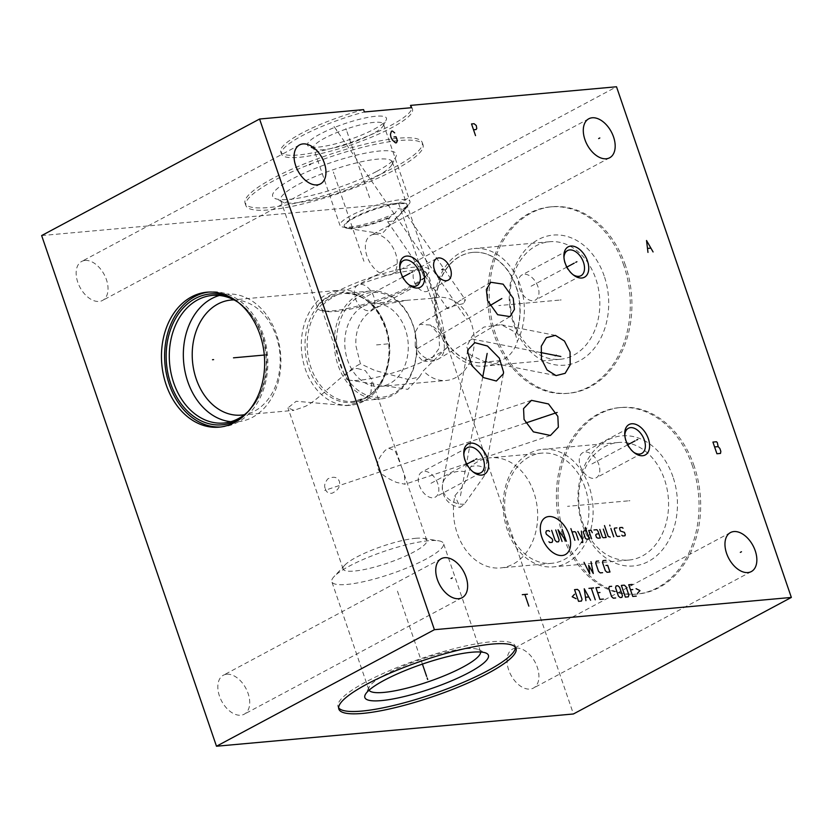 <?xml version="1.0" encoding="UTF-8"?>
<svg xmlns="http://www.w3.org/2000/svg" width="833" height="833" viewBox="0 0 833 833"><rect width="100%" height="100%" fill="white"/><g stroke="black" fill="none" stroke-linecap="round" stroke-linejoin="round"><path stroke-width="0.62" stroke-dasharray="4.17 3.12" d="M363.573 109.623A69.243 13.807 161.1 0 0 280.679 151.783A69.243 13.807 161.1 0 0 350.662 142.422A69.243 13.807 161.1 0 0 411.7 106.926A69.243 13.807 161.1 0 0 410.523 105.385M41.65 235.562L398.591 203.304L616.514 86.767M394.332 167.371A93.64 18.67 161.1 0 0 422.248 142.526A93.64 18.67 161.1 0 0 366.197 143.89A93.64 18.67 161.1 0 0 272.974 178.345A93.64 18.67 161.1 0 0 245.069 203.19A93.64 18.67 161.1 0 0 301.119 201.825A93.64 18.67 161.1 0 0 394.332 167.371M395.134 169.713A93.64 18.67 161.1 0 0 423.049 144.859A93.64 18.67 161.1 0 0 366.999 146.223A93.64 18.67 161.1 0 0 273.776 180.678A93.64 18.67 -18.9 0 0 245.86 205.522A93.64 18.67 -18.9 0 0 301.921 204.158A93.64 18.67 -18.9 0 0 395.134 169.713M376.776 171.369A65.318 13.026 161.1 0 0 395.81 156.989A65.318 13.026 161.1 0 0 362.928 153.678A65.318 13.026 161.1 0 0 292.133 179.012A65.318 13.026 -18.9 0 0 274.817 198.41A65.318 13.026 -18.9 0 0 376.776 171.369M280.617 200.149A59.018 11.766 -18.9 0 0 282.564 202.013A59.018 11.766 -18.9 0 0 374.694 177.575A59.018 11.766 161.1 0 0 391.895 164.58A59.018 11.766 161.1 0 0 392.291 161.914A59.018 11.766 161.1 0 0 356.961 162.768A59.018 11.766 161.1 0 0 298.214 184.489A59.018 11.766 -18.9 0 0 280.617 200.149L317.581 308.116A59.018 11.766 -18.9 0 1 335.178 292.456A59.018 11.766 161.1 0 1 393.926 270.746A59.018 11.766 161.1 0 1 429.255 269.882A59.018 11.766 161.1 0 1 427.017 275.025A59.018 11.766 161.1 0 1 411.669 285.542A59.018 11.766 -18.9 0 1 322.506 310.813A59.018 11.766 -18.9 0 1 317.581 308.116M409.951 287.739A55.322 11.027 161.1 0 0 424.341 277.889A55.322 11.027 161.1 0 0 426.434 273.057A55.322 11.027 161.1 0 0 393.322 273.87A55.322 11.027 161.1 0 0 338.25 294.216A55.322 11.027 161.1 0 0 321.767 308.897A55.322 11.027 161.1 0 0 326.38 311.427A55.322 11.027 161.1 0 0 409.951 287.739M384.908 304.284L407.587 300.224L434.607 298.152L440.418 314.666C444.291 330.149 443.729 335.709 448.269 346.257L423.299 370.789L419.395 377.005L408.243 379.494L374.694 370.393L360.387 363.771L355.868 345.653C354.962 324.683 364.646 310.886 384.908 304.284M419.395 377.005L407.785 389.375L349.933 380.212A55.322 11.027 -18.9 0 0 433.493 356.524A55.322 11.027 161.1 0 0 447.883 346.674A55.322 11.027 161.1 0 0 448.269 346.257M363.292 306.242A41.702 31.675 84.8 0 1 372.778 303.368A41.702 31.675 84.8 0 1 407.108 335.647A41.702 31.675 84.8 0 1 389.771 383.565A41.702 31.675 84.8 0 1 380.285 386.439A41.702 31.675 84.8 0 1 345.955 354.16A41.702 31.675 84.8 0 1 363.292 306.242M434.607 298.152A41.702 31.675 84.8 0 1 438.762 297.402A41.702 31.675 84.8 0 1 473.092 329.681A41.702 31.675 84.8 0 1 455.755 377.609A41.702 31.675 -95.2 0 1 446.269 380.473A41.702 31.675 -95.2 0 1 423.299 370.789M415.23 345.987L415.323 331.898L419.77 324.329L430.484 325.068A19.669 13.911 -120.6 0 1 443.041 339.854A19.669 13.911 59.4 0 1 438.762 358.804A19.669 13.911 59.4 0 1 415.23 345.987L417.375 355.285L422.196 360.439L431.733 358.346L439.512 347.85L439.053 334.762L430.484 325.068M463.46 303.597L448.602 307.242L447.519 308.647L451.226 307.533L460.357 300.276L465.439 299.974L463.46 303.597M515.971 648.095A22.116 13.692 -118.1 0 1 536.296 664.682A22.116 13.692 -118.1 0 1 533.412 688.089A22.116 13.692 -118.1 0 1 530.007 689.089A22.116 13.692 -118.1 0 1 509.671 672.502A22.116 13.692 -118.1 0 1 512.555 649.094A22.116 13.692 -118.1 0 1 515.971 648.095M398.591 203.304L573.427 713.975M226.743 674.23A22.116 13.692 -118.1 0 1 247.078 690.817A22.116 13.692 -118.1 0 1 244.194 714.225A22.116 13.692 -118.1 0 1 240.779 715.224A22.116 13.692 -118.1 0 1 220.453 698.637A22.116 13.692 -118.1 0 1 223.338 675.23A22.116 13.692 -118.1 0 1 226.743 674.23M374.298 234.302A22.116 13.692 -118.1 0 1 394.623 250.9A22.116 13.692 -118.1 0 1 391.739 274.307A22.116 13.692 -118.1 0 1 388.334 275.306A22.116 13.692 -118.1 0 1 367.999 258.709A22.116 13.692 -118.1 0 1 370.883 235.302A22.116 13.692 -118.1 0 1 374.298 234.302M85.07 260.437A22.116 13.692 -118.1 0 1 105.406 277.035A22.116 13.692 -118.1 0 1 102.521 300.442A22.116 13.692 -118.1 0 1 99.117 301.442A22.116 13.692 -118.1 0 1 78.781 284.844A22.116 13.692 -118.1 0 1 81.665 261.437A22.116 13.692 -118.1 0 1 85.07 260.437M694.17 466.084A93.64 71.107 -95.2 0 0 620.908 407.493A93.64 71.107 -95.2 0 0 564.503 535.421A93.64 71.107 -95.2 0 0 637.766 594.012A93.64 71.107 -95.2 0 0 694.17 466.084M625.427 265.321A93.64 71.107 -95.2 0 0 552.175 206.73A93.64 71.107 -95.2 0 0 495.77 334.658A93.64 71.107 -95.2 0 0 569.022 393.249A93.64 71.107 -95.2 0 0 625.427 265.321M692.535 466.23A93.64 71.107 -95.2 0 0 619.273 407.639A93.64 71.107 -95.2 0 0 562.869 535.567A93.64 71.107 84.8 0 0 636.131 594.168A93.64 71.107 84.8 0 0 692.535 466.23M672.929 476.726A65.318 49.595 -95.2 0 0 606.976 440.355A65.318 49.595 -95.2 0 0 582.486 525.082A65.318 49.595 84.8 0 0 648.438 561.452A65.318 49.595 84.8 0 0 672.929 476.726M628.936 560.047A59.018 44.815 84.8 0 0 664.484 479.423A59.018 44.815 -95.2 0 0 618.315 442.49A59.018 44.815 -95.2 0 0 582.767 523.124A59.018 44.815 84.8 0 0 628.936 560.047L553.466 566.867A59.018 44.815 84.8 0 1 507.297 529.944A59.018 44.815 -95.2 0 1 542.845 449.31A59.018 44.815 -95.2 0 1 589.025 486.243A59.018 44.815 84.8 0 1 553.466 566.867M585.078 487.732A55.322 42.004 -95.2 0 0 541.794 453.121A55.322 42.004 -95.2 0 0 508.474 528.695A55.322 42.004 -95.2 0 0 551.758 563.306A55.322 42.004 -95.2 0 0 585.078 487.732M470.874 466.522L468.677 472.686C467.584 477.163 465.168 482.307 461.42 488.107L454.87 495.75A55.322 42.004 -95.2 0 0 457.234 533.328A55.322 42.004 84.8 0 0 500.518 567.939A55.322 42.004 84.8 0 0 533.838 492.365A55.322 42.004 -95.2 0 0 490.554 457.754A55.322 42.004 -95.2 0 0 470.874 466.522C480.87 464.533 485.379 467.105 484.41 474.248L484.192 476.039L464.293 504.225L460.16 507.349L454.87 495.75M623.802 265.467A93.64 71.107 -95.2 0 0 550.54 206.876A93.64 71.107 -95.2 0 0 494.136 334.804A93.64 71.107 84.8 0 0 567.398 393.395A93.64 71.107 84.8 0 0 623.802 265.467M604.185 275.952A65.318 49.595 -95.2 0 0 538.233 239.592A65.318 49.595 -95.2 0 0 513.753 324.318A65.318 49.595 84.8 0 0 579.695 360.689A65.318 49.595 84.8 0 0 604.185 275.952M560.203 359.283A59.018 44.815 84.8 0 0 595.751 278.659A59.018 44.815 -95.2 0 0 549.572 241.726A59.018 44.815 -95.2 0 0 514.023 322.361A59.018 44.815 84.8 0 0 560.203 359.283L484.733 366.104A59.018 44.815 84.8 0 1 438.564 329.17A59.018 44.815 -95.2 0 1 474.112 248.546A59.018 44.815 -95.2 0 1 520.281 285.48A59.018 44.815 84.8 0 1 517.387 341.322L515.544 334.429L512.909 330.868L501.237 324.714L483.973 327.057L472.509 335.553L466.615 346.653L470.218 354.837L483.806 361.376L487.295 361.866L500.643 360.585C508.619 357.638 514.2 351.224 517.387 341.322M500.643 360.585A59.018 44.815 84.8 0 1 484.733 366.104M515.637 334.814A55.322 42.004 -95.2 0 0 512.566 278.097A55.322 42.004 -95.2 0 0 473.061 252.357L472.811 252.378A55.322 42.004 -95.2 0 1 516.085 286.989A55.322 42.004 84.8 0 1 515.544 334.429M487.118 361.866A55.322 42.004 84.8 0 1 482.765 362.563A55.322 42.004 84.8 0 1 439.491 327.952A55.322 42.004 -95.2 0 1 472.811 252.378M473.061 252.357A55.322 42.004 -95.2 0 0 436.2 311.23A55.322 42.004 -95.2 0 0 483.015 362.542A55.322 42.004 -95.2 0 0 487.295 361.866M338.844 709.081L338.042 706.748A93.64 18.67 161.1 0 1 391.218 669.951A93.64 18.67 161.1 0 1 491.47 641.743A93.64 18.67 -18.9 0 1 515.231 646.075A93.64 18.67 -18.9 0 1 515.429 647.314M338.042 706.748A93.64 18.67 161.1 0 0 338.635 707.842M369.05 690.203A59.018 11.766 161.1 0 1 368.8 689.693A59.018 11.766 161.1 0 1 369.196 687.027A59.018 11.766 161.1 0 1 407.681 664.297A59.018 11.766 161.1 0 1 465.501 648.73A59.018 11.766 -18.9 0 1 478.527 649.594A59.018 11.766 -18.9 0 1 480.474 651.458A59.018 11.766 -18.9 0 1 480.589 652.01M428.526 540.752A59.018 11.766 161.1 0 0 374.902 554.705A59.018 11.766 161.1 0 0 334.075 576.571A59.018 11.766 161.1 0 0 331.836 581.726A59.018 11.766 161.1 0 0 346.809 584.454A59.018 11.766 -18.9 0 0 409.992 566.679A59.018 11.766 -18.9 0 0 443.51 543.491A59.018 11.766 -18.9 0 0 438.585 540.794A59.018 11.766 -18.9 0 0 428.526 540.752M415.573 538.316A44.222 8.819 -18.9 0 1 423.112 538.337A44.222 8.819 -18.9 0 1 426.798 540.367A44.222 8.819 -18.9 0 1 401.683 557.735A44.222 8.819 -18.9 0 1 354.337 571.063A44.222 8.819 -18.9 0 1 343.123 569.012A44.222 8.819 -18.9 0 1 344.8 565.149A44.222 8.819 -18.9 0 1 375.391 548.77A44.222 8.819 -18.9 0 1 415.573 538.316M357.451 368.53L365.312 370.602L371.633 379.234L371.039 392.426L362.022 401.412L346.497 405.609L296.215 401.277L287.958 407.889L293.976 410.357L304.711 406.598C318.123 401.454 347.507 367.155 357.451 368.53M402.204 468.573L395.154 450.851L388.751 448.206L385.408 450.184C378.63 457.473 376.131 463.554 377.911 468.448C379.359 472.988 385.533 477.621 396.425 482.369L404.994 484.254L404.38 474.872L402.204 468.573M326.994 294.174A57.758 43.857 84.8 0 1 340.124 290.196A57.758 43.857 84.8 0 1 387.678 334.897A57.758 43.857 84.8 0 1 363.657 401.267A57.758 43.857 -95.2 0 1 350.526 405.244A57.758 43.857 -95.2 0 1 302.973 360.543A57.758 43.857 -95.2 0 1 326.994 294.174M234.042 299.922A57.758 43.857 84.8 0 1 278.94 346.715A57.758 43.857 84.8 0 1 254.534 411.127A57.758 43.857 -95.2 0 1 244.413 414.699M325.411 488.909C326.172 492.053 328.348 493.511 331.93 493.282C338.021 490.512 340.51 486.566 339.385 481.432C337.532 476.986 333.7 476.122 327.9 478.829C324.703 482.661 323.881 486.014 325.411 488.909M230.803 421.706A64.058 48.637 -95.2 0 0 237.894 421.748A64.058 48.637 -95.2 0 0 252.461 417.333A64.058 48.637 84.8 0 0 279.086 343.737A64.058 48.637 84.8 0 0 226.357 294.153A64.058 48.637 84.8 0 0 219.391 295.465M238.436 302.525A64.058 48.637 84.8 0 1 246.453 309.137A64.058 48.637 84.8 0 1 254.971 403.411A64.058 48.637 84.8 0 1 248.276 411.346M234.104 299.37A65.703 49.897 84.8 0 1 245.329 308.012A65.703 49.897 84.8 0 1 254.075 404.713A65.703 49.897 84.8 0 1 244.569 415.23M220.735 426.975A67.754 51.448 -95.2 0 0 222.317 426.871A67.754 51.448 -95.2 0 0 237.717 422.206A67.754 51.448 84.8 0 0 265.894 344.352A67.754 51.448 84.8 0 0 210.114 291.914A67.754 51.448 84.8 0 0 208.542 292.091M358.305 294.726A54.218 41.171 -95.2 0 0 335.761 357.024A54.218 41.171 -95.2 0 0 380.389 398.986A54.218 41.171 -95.2 0 0 392.718 395.259A54.218 41.171 84.8 0 0 415.261 332.961A54.218 41.171 84.8 0 0 370.633 290.998A54.218 41.171 84.8 0 0 358.305 294.726M359.825 296.1A52.646 39.974 84.8 0 1 412.981 325.411A52.646 39.974 84.8 0 1 393.238 393.707A52.646 39.974 -95.2 0 1 340.083 364.396A52.646 39.974 -95.2 0 1 359.825 296.1M349.933 380.212A55.322 11.027 -18.9 0 1 345.31 377.682A55.322 11.027 -18.9 0 1 360.387 363.771M633.871 452.392A14.244 8.819 -118.1 0 1 633.08 451.85A14.244 8.819 -118.1 0 1 625.864 441.688A14.244 8.819 -118.1 0 1 624.833 436.419A14.244 8.819 -118.1 0 1 624.823 435.461M598.781 464.377A14.244 8.819 61.9 0 0 582.829 452.652A14.244 8.819 61.9 0 0 580.32 466.043A14.244 8.819 -118.1 0 0 596.261 477.767A14.244 8.819 -118.1 0 0 598.781 464.377M472.915 471.749A14.244 8.819 -118.1 0 1 472.124 471.207A14.244 8.819 -118.1 0 1 464.908 461.045A14.244 8.819 -118.1 0 1 463.866 455.776A14.244 8.819 -118.1 0 1 463.856 454.818M437.814 483.734A14.244 8.819 61.9 0 0 421.873 472.009A14.244 8.819 61.9 0 0 419.353 485.4A14.244 8.819 -118.1 0 0 435.305 497.124A14.244 8.819 -118.1 0 0 437.814 483.734M573.031 274.682A14.244 8.819 -118.1 0 1 572.24 274.14A14.244 8.819 -118.1 0 1 565.024 263.978A14.244 8.819 -118.1 0 1 563.983 258.699A14.244 8.819 -118.1 0 1 563.972 257.741M537.931 286.656A14.244 8.819 61.9 0 0 521.989 274.932A14.244 8.819 61.9 0 0 519.469 288.333A14.244 8.819 -118.1 0 0 535.421 300.057A14.244 8.819 -118.1 0 0 537.931 286.656M408.878 284.699A14.244 8.819 -118.1 0 1 408.087 284.157A14.244 8.819 -118.1 0 1 400.86 273.995A14.244 8.819 -118.1 0 1 399.83 268.726A14.244 8.819 -118.1 0 1 399.819 267.768M373.778 296.683A14.244 8.819 61.9 0 0 357.826 284.959A14.244 8.819 61.9 0 0 355.316 298.349A14.244 8.819 -118.1 0 0 371.258 310.074A14.244 8.819 -118.1 0 0 373.778 296.683M418.072 268.892A12.276 7.601 -118.1 0 1 429.359 278.097A12.276 7.601 -118.1 0 1 427.756 291.092A12.276 7.601 -118.1 0 1 425.861 291.654A12.276 7.601 61.9 0 1 414.574 282.439A12.276 7.601 61.9 0 1 416.177 269.444A12.276 7.601 61.9 0 1 418.072 268.892M411.325 107.717A69.243 13.807 -18.9 0 1 412.502 109.258A69.243 13.807 -18.9 0 1 351.464 144.755A69.243 13.807 -18.9 0 1 281.471 154.126A69.243 13.807 -18.9 0 1 364.375 111.966M374.017 129.25A41.702 8.32 161.1 0 0 386.168 120.067A41.702 8.32 161.1 0 0 365.166 117.953A41.702 8.32 161.1 0 0 319.966 134.134A41.702 8.32 -18.9 0 0 308.908 146.514A41.702 8.32 -18.9 0 0 374.017 129.25M313.5 148.045A36.985 7.372 -18.9 0 0 314.718 149.222A36.985 7.372 -18.9 0 0 372.455 133.905A36.985 7.372 161.1 0 0 383.232 125.762A36.985 7.372 161.1 0 0 383.482 124.086A36.985 7.372 161.1 0 0 361.335 124.627A36.985 7.372 161.1 0 0 324.526 138.236A36.985 7.372 -18.9 0 0 313.5 148.045L339.968 225.379A36.985 7.372 -18.9 0 1 350.995 215.56A36.985 7.372 161.1 0 1 387.814 201.961A36.985 7.372 161.1 0 1 409.951 201.419A36.985 7.372 161.1 0 1 408.555 204.647A36.985 7.372 161.1 0 1 402.37 209.281L403.026 210.666C400.069 214.612 396.331 218.121 391.791 221.224L387.637 221.672L389.834 217.017L394.988 213.227L398.018 208.552L402.37 209.281L402.776 210.093A33.205 6.622 161.1 0 0 405.817 207.563A33.205 6.622 161.1 0 0 407.077 204.668A33.205 6.622 161.1 0 0 373.507 209.156A33.205 6.622 161.1 0 0 344.237 226.18A33.205 6.622 161.1 0 0 347.007 227.69A33.205 6.622 161.1 0 0 389.834 217.017M394.988 213.227A36.985 7.372 -18.9 0 1 343.061 227.065A36.985 7.372 -18.9 0 1 339.968 225.379M389.959 217.652A33.205 6.622 -18.9 0 1 347.215 228.294A33.205 6.622 -18.9 0 1 344.446 226.784A33.205 6.622 -18.9 0 1 354.348 217.965A33.205 6.622 161.1 0 1 387.397 205.751A33.205 6.622 161.1 0 1 407.275 205.272A33.205 6.622 161.1 0 1 406.015 208.167A33.205 6.622 161.1 0 1 403.026 210.666M422.414 664.088L397.164 590.326M628.79 500.81L629.883 500.706L628.79 500.81M627.707 500.904L567.533 506.339M560.057 300.036L561.14 299.942L560.057 300.036M558.964 300.14L498.8 305.576M627.749 444.78L589.545 465.21M466.792 464.137L428.589 484.567M566.909 267.07L528.705 287.5M402.745 277.087L364.542 297.516M525.644 423.039L324.693 490.439M482.734 377.037L459.962 498.509M489.825 305.69L416.771 348.965M540.575 352.505L472.915 339.177M264.3 355.045L267.206 354.785M376.526 344.904L389.542 343.727M333.387 172.067L333.929 173.649L333.387 172.067M334.46 175.19L363.927 261.281M345.924 128.574L346.455 130.146L345.924 128.574M346.986 131.687L370.57 200.555M336.334 129.438L336.876 131.01M334.023 126.481L466.844 319.372M464.293 504.225A19.669 16.358 10.6 0 1 442.427 485.847A19.669 16.358 -169.4 0 1 442.635 484.14A19.669 16.358 -169.4 0 1 468.677 472.686M329.524 296.454A55.134 41.869 -95.2 0 0 308.845 367.978A55.134 41.869 -95.2 0 0 364.521 398.684A55.134 41.869 84.8 0 0 385.2 327.15A55.134 41.869 84.8 0 0 329.524 296.454M370.633 290.998L343.581 293.445C363.657 293.154 377.974 305.846 386.522 331.524C394.176 357.753 383.815 388.709 365.187 397.841L353.348 401.433A54.218 41.171 -95.2 0 1 308.71 359.471A54.218 41.171 -95.2 0 1 331.253 297.173A54.218 41.171 84.8 0 1 343.581 293.445A54.218 41.171 84.8 0 1 388.22 335.407A54.218 41.171 84.8 0 1 365.677 397.705A54.218 41.171 -95.2 0 1 353.348 401.433L380.389 398.986M422.248 142.526L423.049 144.859M245.069 203.19L245.86 205.522M391.895 164.58L395.81 156.989M282.564 202.013L274.817 198.41M392.291 161.914L429.255 269.882M424.341 277.889L427.017 275.025M426.434 273.057L438.22 307.471M372.778 303.368L407.587 300.224M431.598 298.047L438.762 297.402M490.772 282.262L460.357 300.276M448.602 307.242L419.77 324.329M510.004 316.602L438.762 358.804A19.669 19.669 0 0 1 422.196 360.439M751.335 571.563L533.412 688.089M730.479 532.558L512.555 649.094M620.908 407.493L619.273 407.639M637.766 594.012L636.131 594.168M618.315 442.49L542.845 449.31M541.794 453.121L490.554 457.754M467.813 349.87L442.635 484.14A19.669 19.669 0 0 0 460.16 507.349M503.361 373.809L484.192 476.039M551.758 563.306L500.518 567.939M552.175 206.73L550.54 206.876M569.022 393.249L567.398 393.395M556.059 375.61L483.806 361.376M555.444 335.387L501.237 324.714M549.572 241.726L474.112 248.546M516.023 648.418L515.231 646.075M478.527 649.594L486.274 653.197M369.196 687.027L365.281 694.618M368.8 689.693L331.836 581.726M480.474 651.458L443.51 543.491M423.112 538.337L438.585 540.794M426.798 540.367L404.38 474.872M399.892 461.774L371.633 379.234M231.001 300.057L340.124 290.196M241.403 415.105L293.976 410.357M346.497 405.609L350.526 405.244M343.123 569.012L287.958 407.889M344.8 565.149L334.075 576.571M550.436 435.472L404.994 484.254M531.464 400.34L388.751 448.206M212.311 295.423L226.357 294.153M223.838 423.018L237.894 421.748M246.453 309.137L245.329 308.012M254.971 403.411L254.075 404.713M219.152 427.152L222.317 426.871M206.959 292.196L210.114 291.914M380.285 386.439L446.269 380.473M321.767 308.897L345.31 377.682M326.38 311.427L322.506 310.813M445.686 349.006L447.883 346.674M462.117 597.698L244.194 714.225M441.261 558.693L223.338 675.23M609.662 157.77L391.739 274.307M588.806 118.775L370.883 235.302M320.445 183.906L102.521 300.442M299.588 144.911L81.665 261.437M633.08 451.85L634.736 453.058M624.833 436.419L624.74 434.378M628.374 428.287L582.829 452.652M641.806 453.412L596.261 477.767M472.124 471.207L473.769 472.415M463.866 455.776L463.783 453.735M467.417 447.654L421.873 472.009M480.849 472.769L435.305 497.124M572.24 274.14L573.885 275.338M563.983 258.699L563.899 256.658M567.533 250.577L521.989 274.932M580.965 275.702L535.421 300.057M408.087 284.157L409.732 285.365M399.83 268.726L399.746 266.685M403.37 260.604L357.826 284.959M416.802 285.719L371.258 310.074M448.237 280.138L427.756 291.092M436.659 258.49L416.177 269.444M280.679 151.783L281.471 154.126M411.7 106.926L412.502 109.258M383.232 125.762L386.168 120.067M314.718 149.222L308.908 146.514M387.637 221.672L447.519 308.647M403.005 209.322L465.439 299.974M383.482 124.086L409.951 201.419M405.817 207.563L408.555 204.647M347.007 227.69L343.061 227.065M344.237 226.18L344.446 226.784M407.077 204.668L407.275 205.272M406.015 208.167L381.951 233.802L347.215 228.294"/><path stroke-width="1.25" d="M791.35 597.438L616.514 86.767L410.523 105.385L411.325 107.717L364.375 111.966L363.573 109.623L259.573 119.025L41.65 235.562L216.486 746.233L573.427 713.975L791.35 597.438L434.409 629.696L216.486 746.233M487.544 300.588L486.357 289.457L490.772 282.262L503.122 284.157L513.232 298.266L514.419 309.407L510.004 316.602L497.655 314.697L487.544 300.588M259.573 119.025L434.409 629.696M444.666 557.693A22.116 13.692 -118.1 0 1 465.001 574.291A22.116 13.692 -118.1 0 1 462.117 597.698A22.116 13.692 -118.1 0 1 458.702 598.698A22.116 13.692 -118.1 0 1 438.377 582.1A22.116 13.692 -118.1 0 1 441.261 558.693A22.116 13.692 -118.1 0 1 444.666 557.693M592.221 117.776A22.116 13.692 -118.1 0 1 612.547 134.363A22.116 13.692 -118.1 0 1 609.662 157.77A22.116 13.692 -118.1 0 1 606.257 158.77A22.116 13.692 -118.1 0 1 585.922 142.183A22.116 13.692 -118.1 0 1 588.806 118.775A22.116 13.692 -118.1 0 1 592.221 117.776M302.993 143.911A22.116 13.692 -118.1 0 1 323.329 160.498A22.116 13.692 -118.1 0 1 320.445 183.906A22.116 13.692 -118.1 0 1 317.029 184.905A22.116 13.692 -118.1 0 1 296.704 168.318A22.116 13.692 -118.1 0 1 299.588 144.911A22.116 13.692 -118.1 0 1 302.993 143.911M648.334 438.731A17.233 10.673 -118.1 0 1 647.012 453.621A17.233 10.673 -118.1 0 1 634.736 453.058A17.233 10.673 -118.1 0 1 626 440.751A17.233 10.673 -118.1 0 1 624.74 434.378A17.233 10.673 -118.1 0 1 634.048 423.893A17.233 10.673 -118.1 0 1 648.334 438.731M487.367 458.098A17.233 10.673 -118.1 0 1 486.055 472.977A17.233 10.673 -118.1 0 1 473.769 472.415A17.233 10.673 -118.1 0 1 465.033 460.108A17.233 10.673 -118.1 0 1 463.783 453.735A17.233 10.673 -118.1 0 1 473.092 443.25A17.233 10.673 -118.1 0 1 487.367 458.098M587.484 261.021A17.233 10.673 -118.1 0 1 586.172 275.91A17.233 10.673 -118.1 0 1 573.885 275.338A17.233 10.673 -118.1 0 1 565.149 263.041A17.233 10.673 -118.1 0 1 563.899 256.658A17.233 10.673 -118.1 0 1 573.208 246.183A17.233 10.673 -118.1 0 1 587.484 261.021M423.331 271.048A17.233 10.673 -118.1 0 1 422.019 285.927A17.233 10.673 -118.1 0 1 409.732 285.365A17.233 10.673 -118.1 0 1 400.996 273.057A17.233 10.673 -118.1 0 1 399.746 266.685A17.233 10.673 -118.1 0 1 409.045 256.2A17.233 10.673 -118.1 0 1 423.331 271.048M557.839 416.375L558.349 427.183L550.436 435.472L533.391 431.858L524.061 419.426L523.551 408.618L531.464 400.34L548.51 403.953L557.839 416.375M467.615 351.526L467.813 349.87L474.82 342.665L487.492 346.028L499.331 358.117L503.559 372.143L503.361 373.809L496.353 381.014L483.681 377.651L471.842 365.552L467.615 351.526M547.042 369.967L541.46 359.033L541.294 346.195L546.333 337.667L555.444 335.387L564.451 341.02L570.043 351.963L570.209 364.802L565.159 373.319L556.059 375.61L547.042 369.967M438.554 257.938A12.276 7.601 -118.1 0 1 449.841 267.143A12.276 7.601 -118.1 0 1 448.237 280.138A12.276 7.601 -118.1 0 1 446.342 280.7A12.276 7.601 -118.1 0 1 435.055 271.485A12.276 7.601 -118.1 0 1 436.659 258.49A12.276 7.601 -118.1 0 1 438.554 257.938M733.883 531.558A22.116 13.692 -118.1 0 1 754.219 548.156A22.116 13.692 -118.1 0 1 751.335 571.563A22.116 13.692 -118.1 0 1 747.93 572.563A22.116 13.692 -118.1 0 1 727.594 555.965A22.116 13.692 -118.1 0 1 730.479 532.558A22.116 13.692 -118.1 0 1 733.883 531.558M191.548 296.86A67.754 51.448 84.8 0 1 206.959 292.196A67.754 51.448 84.8 0 1 262.728 344.633A67.754 51.448 84.8 0 1 234.562 422.487A67.754 51.448 84.8 0 1 219.152 427.152A67.754 51.448 84.8 0 1 163.383 374.715A67.754 51.448 84.8 0 1 191.548 296.86M492.261 644.076A93.64 18.67 -18.9 0 1 516.023 648.418A93.64 18.67 -18.9 0 1 462.846 685.215A93.64 18.67 -18.9 0 1 362.605 713.412A93.64 18.67 -18.9 0 1 338.844 709.081A93.64 18.67 -18.9 0 1 392.02 672.283A93.64 18.67 -18.9 0 1 492.261 644.076M515.429 647.314A93.64 18.67 -18.9 0 1 459.337 684.018A93.64 18.67 -18.9 0 1 361.803 711.08A93.64 18.67 161.1 0 1 338.635 707.842M471.853 652.229A65.318 13.026 -18.9 0 1 486.274 653.197A65.318 13.026 -18.9 0 1 457.015 678.437A65.318 13.026 -18.9 0 1 381.42 700.595A65.318 13.026 161.1 0 1 365.281 694.618A65.318 13.026 161.1 0 1 407.868 669.461A65.318 13.026 161.1 0 1 471.853 652.229M480.589 652.01A59.018 11.766 -18.9 0 1 445.728 675.167A59.018 11.766 -18.9 0 1 383.774 692.421A59.018 11.766 161.1 0 1 369.05 690.203M244.413 414.699A57.758 43.857 -95.2 0 1 241.403 415.105A57.758 43.857 -95.2 0 1 193.86 370.404A57.758 43.857 -95.2 0 1 217.871 304.035A57.758 43.857 84.8 0 1 231.001 300.057A57.758 43.857 84.8 0 1 234.042 299.922M219.391 295.465A64.058 48.637 84.8 0 0 211.79 298.568A64.058 48.637 -95.2 0 0 184.322 367.603A64.058 48.637 -95.2 0 0 230.803 421.706M248.276 411.346A64.058 48.637 84.8 0 1 238.405 418.603A64.058 48.637 -95.2 0 1 223.838 423.018A64.058 48.637 -95.2 0 1 171.109 373.444A64.058 48.637 -95.2 0 1 197.744 299.838A64.058 48.637 84.8 0 1 212.311 295.423A64.058 48.637 84.8 0 1 238.436 302.525M234.104 299.37A65.703 49.897 84.8 0 0 195.359 298.474A65.703 49.897 -95.2 0 0 170.723 383.711A65.703 49.897 -95.2 0 0 237.072 420.301A65.703 49.897 84.8 0 0 244.569 415.23M208.542 292.091A67.754 51.448 84.8 0 0 194.714 296.579A67.754 51.448 -95.2 0 0 166.329 373.413A67.754 51.448 -95.2 0 0 220.735 426.975M624.823 435.461A14.244 8.819 -118.1 0 1 628.374 428.287A14.244 8.819 -118.1 0 1 644.325 440.022A14.244 8.819 -118.1 0 1 641.806 453.412A14.244 8.819 -118.1 0 1 633.871 452.392M463.856 454.818A14.244 8.819 -118.1 0 1 467.417 447.654A14.244 8.819 -118.1 0 1 483.359 459.379A14.244 8.819 -118.1 0 1 480.849 472.769A14.244 8.819 -118.1 0 1 472.915 471.749M563.972 257.741A14.244 8.819 -118.1 0 1 567.533 250.577A14.244 8.819 -118.1 0 1 583.475 262.301A14.244 8.819 -118.1 0 1 580.965 275.702A14.244 8.819 -118.1 0 1 573.031 274.682M399.819 267.768A14.244 8.819 -118.1 0 1 403.37 260.604A14.244 8.819 -118.1 0 1 419.322 272.329A14.244 8.819 -118.1 0 1 416.802 285.719A14.244 8.819 -118.1 0 1 408.878 284.699M427.162 677.968L427.704 679.53L427.162 677.968M426.631 676.406L422.414 664.088M740.329 552.373L741.485 551.748M451.101 578.508L452.267 577.883M598.656 138.58L599.822 137.966M309.439 164.715L310.594 164.101M636.579 440.053L637.745 439.439M635.09 440.855L627.749 444.78M475.622 459.41L476.788 458.796M474.133 460.212L466.792 464.137M575.738 262.343L576.905 261.718M574.249 263.134L566.909 267.07M411.575 272.36L412.741 271.745M410.086 273.162L402.745 277.087M540.367 418.218L541.533 417.593M557.152 412.47L525.644 423.039M484.993 362.147L486.17 361.522M487.159 353.442L482.734 377.037M499.8 299.745L500.977 299.109M501.851 298.558L489.825 305.69M555.163 355.816L556.34 355.181M560.838 356.493L540.575 352.505M441.865 269.632L443.041 268.997M541.835 537.254A21.023 13.026 61.9 0 0 562.14 555.517A21.023 13.026 61.9 0 0 569.085 534.796A21.023 13.026 61.9 0 0 548.791 516.533A21.023 13.026 61.9 0 0 541.835 537.254M549.603 531.402L548.739 530.621L546.406 530.829L545.813 532.599L546.375 534.265L552.175 538.899L552.748 540.565L552.144 542.345L549.822 542.554L548.947 541.773M555.726 529.986L559.151 539.992L558.558 541.762L556.808 541.919L555.07 540.357L551.644 530.35M562.056 541.45L558.058 529.778L566.138 541.075L562.14 529.403M574.874 540.284L570.876 528.611M578.373 539.971L575.801 532.464L574.937 531.683L572.021 531.954M581.653 542.543L582.819 542.439L581.34 531.11M577.852 531.423L582.454 539.607M586.401 530.652L584.068 530.86L583.183 531.798L585.464 538.472L586.921 539.201L589.254 538.993L585.255 527.32M592.305 532.693L591.055 530.225L588.723 530.444L591.586 538.774M593.971 529.965L596.886 529.705L598.042 531.319L600.322 537.993L597.99 538.201L596.543 537.472L595.689 534.973L596.563 534.026L598.896 533.818M599.802 529.444L602.374 536.941L603.238 537.722L606.153 537.462L603.3 529.122M604.487 525.581L608.194 536.421L610.225 537.098M613.723 536.775L610.87 528.445M610.016 525.935L609.725 525.102L610.016 525.935M616.889 527.893L614.567 528.112L614.265 528.997L616.545 535.661L617.42 536.442L619.752 536.233M621.793 535.192L622.657 535.973L624.989 535.754L625.291 534.869L624.438 532.37L620.366 531.017L619.513 528.518L619.804 527.633L622.136 527.424L623.011 528.205M584.027 562.327L589.764 573.843L588.66 565.347L593.263 573.52L591.014 561.692M598.594 561.005L596.261 561.223L595.668 562.993L598.521 571.334L600.26 572.896L602.592 572.677M605.976 560.338L603.061 560.609L602.467 562.379L605.32 570.72L607.059 572.281L609.975 572.011L607.684 565.347L605.935 565.503M574.52 594.241L572.177 596.751L576.051 598.688M578.55 601.332L581.465 601.062L582.059 599.291L579.206 590.951L577.467 589.389L574.551 589.66L578.55 601.332M590.597 600.239L584.266 588.775L585.932 600.655M585.568 597.251L588.681 596.969M595.262 599.822L591.263 588.15M588.931 588.358L593.596 587.931M599.416 587.411L595.928 587.723L599.916 599.396L603.415 599.083M599.968 592.513L597.636 592.721M611.661 586.307L609.329 586.515L608.736 588.285L611.589 596.626L613.327 598.188L615.649 597.979M618.388 596.011L620.116 597.573L621.866 597.417L622.459 595.637L619.606 587.307L617.878 585.745L616.128 585.901L615.535 587.671L618.388 596.011M625.364 597.094L628.28 596.834L628.873 595.064L626.02 586.724L624.281 585.162L621.366 585.422L625.364 597.094M632.247 584.443L628.748 584.756L632.747 596.428L636.245 596.116M632.799 589.545L630.466 589.764M637.62 593.127L639.973 590.618L636.1 588.681M522.301 594.679L527.404 594.221M524.852 594.45L528.851 606.122M712.923 442.073L716.921 453.746L720.493 453.423L720.847 451.382L719.847 448.466L718.161 446.613L717.338 442.677L716.495 441.75L712.923 442.073M714.589 446.936L718.161 446.613M653.082 251.941L646.533 240.498L647.98 252.399M647.668 248.411L650.729 248.14M473.529 129.771L476.08 129.542L476.768 128.48L476.278 125.512L474.081 123.711L471.53 123.94L475.528 135.612M394.686 132.884L392.489 131.083L391.468 131.177L390.438 134.28L390.927 137.237L392.426 140.111L395.467 142.849L396.487 142.755L397.351 140.673L396.019 136.779L393.978 136.966M213.602 359.627L212.509 359.721L213.602 359.627M233.479 357.826L264.3 355.045"/></g></svg>
